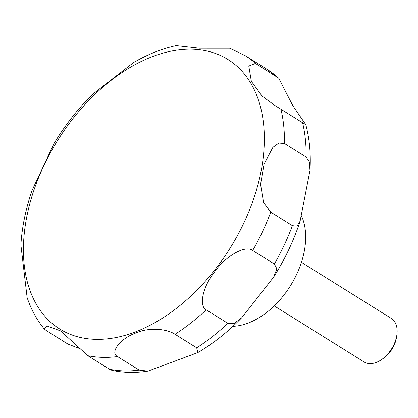 <?xml version="1.0" encoding="UTF-8"?>
<svg xmlns="http://www.w3.org/2000/svg" width="418" height="418" viewBox="0 0 418 418"><rect width="100%" height="100%" fill="white"/><g stroke="black" fill="none" stroke-linecap="round" stroke-linejoin="round"><path stroke-width="0.63" d="M232.957 326.312A70.637 45.212 -58 0 0 305.553 241.092A70.637 45.212 -58 0 0 301.441 215.84M274.234 305.898L364.062 361.957A25.686 16.443 -58 0 0 381.765 359.464A25.686 16.443 -58 0 0 396.802 335.367A25.686 16.443 -58 0 0 397.1 332.629A25.686 16.443 -58 0 0 391.258 318.375L301.43 262.316M381.765 359.464L383.63 358.158A21.888 14.013 -58 0 0 396.447 337.619L396.802 335.367M309.978 170.46L300.114 221.101L297.015 226.117L292.401 225.657L270.739 212.14L263.58 202.573L260.566 184.343L264.045 164.169L272.912 147.329L278.91 143.102L284.454 143.52L306.122 157.037L309.336 161.75L309.978 170.46M274.354 264.009L276.888 268.873L273.565 277.244L241.698 317.774L234.158 323.475L227.862 323.339L206.199 309.822C199.694 307.11 201.147 289.355 213.985 272.755C225.422 255.706 245.8 244.708 252.691 250.486L274.354 264.009A171.239 109.61 -58 0 0 292.401 225.657M196.695 347.802L197.829 352.599L147.998 371.1L139.189 370.092L117.526 356.57C109.62 352.693 119.987 338.7 135.495 333.109C150.569 326.416 168.308 329.53 175.032 334.285L196.695 347.802A171.239 109.61 -58 0 0 227.862 323.339M79.817 348.643L67.862 344.035L46.199 330.513L44.136 328.83L47.03 325.988L60.694 330.946L87.817 355.702L109.479 369.219L112.034 370.379C123.566 372.814 135.552 373.049 147.998 371.1M20.9 244.995L27.123 297.574C31.052 309.383 36.727 319.801 44.136 328.83M302.595 122.746L275.331 105.764L262.055 96.051L251.338 81.322L248.794 66.06L255.461 63.431L278.712 78.176L292.752 105.545L305.814 124.757L302.595 122.746A171.239 109.61 -58 0 1 306.122 157.037M255.461 63.431A171.239 109.61 -58 0 0 245.261 55.698L229.921 48.248L199.595 48.232L176.114 45.614C161.818 48.744 147.643 54.387 133.598 62.538L92.31 94.52C77.701 109.03 64.926 125.395 53.985 143.609L32.113 190.321C25.749 208.765 22.018 226.906 20.91 244.739L20.9 244.979M264.077 147.69A158.835 101.668 -58 0 0 151.802 56.853A158.835 101.668 -58 0 0 23.68 240.857A158.835 101.668 -58 0 0 135.954 331.693A158.835 101.668 -58 0 0 264.077 147.69M109.479 369.219A171.239 109.61 -58 0 0 139.189 370.092M87.817 355.702A171.239 109.61 -58 0 0 117.526 356.57M175.032 334.285A171.239 109.61 -58 0 0 206.199 309.822M252.691 250.486A171.239 109.61 -58 0 0 270.739 212.14M284.454 143.52A171.239 109.61 -58 0 0 280.933 109.229M277.129 76.954A171.239 109.61 -58 0 0 266.924 69.216L278.712 78.176M300.119 221.101C293.755 240.59 284.909 259.306 273.565 277.244M241.698 317.774C227.998 331.861 213.373 343.471 197.829 352.599M275.337 105.764L275.718 106.005M245.261 55.698L266.924 69.216M305.819 124.757C309.508 138.75 310.908 153.756 310.02 169.776"/></g></svg>
